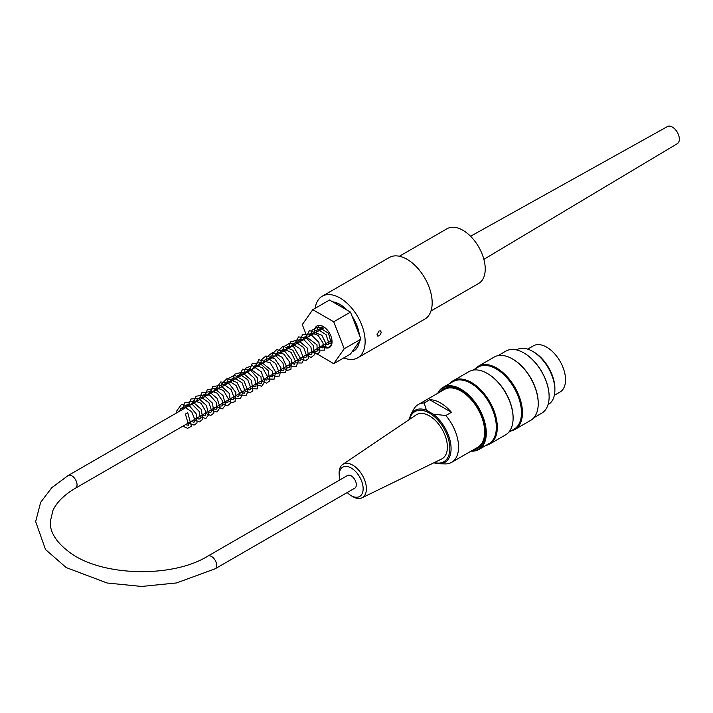 <?xml version="1.0" encoding="UTF-8"?>
<svg xmlns="http://www.w3.org/2000/svg" width="713" height="713" viewBox="0 0 713 713"><rect width="100%" height="100%" fill="white"/><g stroke="black" fill="none" stroke-linecap="round" stroke-linejoin="round"><path stroke-width="1.07" d="M352.293 316.759L359.165 334.468A27.451 15.846 -120 0 0 352.293 316.759L352.097 316.26A27.647 15.962 60 0 1 359.352 334.967L360.965 339.121L352.293 351.464A27.451 15.846 -120 0 0 353.728 350.787A27.451 15.846 -120 0 0 359.165 341.687M333.131 302.089L346.875 310.021A27.451 15.846 -120 0 0 333.131 302.089L332.748 301.866A27.647 15.962 60 0 1 347.258 310.244L350.484 312.107L352.097 316.26M430.982 310.984L478.69 283.435A31.595 18.244 -120 0 0 478.69 246.948A31.595 18.244 -120 0 0 447.096 228.704L399.378 256.252M359.165 334.468L359.352 334.967M352.293 351.464L350.484 354.031L333.729 363.71L344.21 348.791L333.729 321.777L312.766 309.674L302.285 324.593L307.276 337.472M379.022 331.001L380.546 330.877L381.197 332.258C380.573 334.905 379.369 336.153 377.578 336.01L377.008 334.673L379.022 331.001M359.352 341.411A27.647 15.962 60 0 1 353.826 350.965A27.647 15.962 60 0 1 352.097 351.741M343.791 357.899A35.552 20.525 -120 0 0 357.774 357.801A35.552 20.525 -120 0 0 365.136 341.527A35.552 20.525 -120 0 0 349.62 305.752A35.552 20.525 -120 0 0 322.231 296.234A35.552 20.525 -120 0 0 315.155 308.301M312.766 309.674L329.522 300.004L332.748 301.866M314.558 333.274A12.442 7.183 60 0 1 317.027 325.912A12.442 7.183 60 0 1 329.468 333.096A12.442 7.183 60 0 1 329.468 347.463A12.442 7.183 60 0 1 323.247 346.848A12.442 7.183 60 0 1 321.866 345.93M360.965 339.121L344.21 348.791M312.633 351.259L333.729 363.71M350.484 312.107L333.729 321.777M357.774 357.801L424.805 319.103A35.552 20.525 -120 0 0 432.176 302.829A35.552 20.525 -120 0 0 416.65 267.054A35.552 20.525 -120 0 0 389.262 257.527L322.231 296.234M470.562 236.253L667.475 126.549A9.875 5.704 60 0 1 677.305 132.279A9.875 5.704 60 0 1 677.35 143.652L483.886 259.336M347.195 492.549A16.916 9.768 -120 0 0 350.448 495.187A16.916 9.768 -120 0 0 363.14 489.002A16.916 9.768 -120 0 0 350.93 467.871A16.916 9.768 -120 0 0 339.236 475.758A16.916 9.768 -120 0 0 339.459 477.835A16.916 9.768 -120 0 0 339.896 479.894M207.875 556.113L347.525 475.491A7.308 4.216 60 0 1 354.824 479.706A7.308 4.216 60 0 1 354.824 488.147L215.183 568.769L176.566 582.94L141.611 586.451L107.119 583.002L66.22 567.584L45.507 549.527L35.65 521.586L40.632 502.38L51.782 487.71L68.225 475.491A7.308 4.216 -120 0 1 75.533 479.706A7.308 4.216 -120 0 1 75.533 488.147C64.17 494.884 56.63 502.344 52.905 510.535L50.267 521.782C49.981 527.95 51.987 539.393 70.07 552.673C101.888 576.389 172.207 578.279 207.875 556.113A7.308 4.216 60 0 1 215.183 560.338A7.308 4.216 60 0 1 215.183 568.769M548.039 404.645L548.333 404.476A31.595 18.244 -120 0 0 553.181 379.156A31.595 18.244 -120 0 0 532.54 351.313A31.595 18.244 -120 0 0 516.738 349.744L516.444 349.914M532.941 351.545A29.786 17.192 60 0 1 533.841 352.044A29.786 17.192 60 0 1 554.874 389.548M450.028 383.362A36.532 21.096 60 0 1 453.218 380.715A36.532 21.096 60 0 1 471.48 382.524A36.532 21.096 60 0 1 495.348 414.725A36.532 21.096 60 0 1 489.751 444.003A36.532 21.096 60 0 1 485.865 445.447M489.751 444.003L505.535 434.894A36.532 21.096 -120 0 0 513.102 418.166A36.532 21.096 -120 0 0 487.264 373.416A36.532 21.096 -120 0 0 468.994 371.607L453.218 380.715M487.514 373.559A35.846 20.695 60 0 1 487.754 373.701L487.264 373.416L487.754 373.701A35.846 20.695 60 0 1 513.102 417.604A35.846 20.695 60 0 1 513.102 417.88M475.161 368.844A36.532 21.096 60 0 1 478.352 366.206A36.532 21.096 60 0 1 496.622 368.015A36.532 21.096 60 0 1 520.49 400.207A36.532 21.096 60 0 1 514.884 429.484A36.532 21.096 60 0 1 511.007 430.928M514.884 429.484L530.668 420.376A36.532 21.096 -120 0 0 538.235 403.647A36.532 21.096 -120 0 0 512.397 358.906A36.532 21.096 -120 0 0 494.136 357.097L478.352 366.206M512.647 359.049A35.846 20.695 60 0 1 512.888 359.183L512.397 358.906L512.888 359.183A35.846 20.695 60 0 1 538.235 403.086A35.846 20.695 60 0 1 538.235 403.371M523.921 352.98A35.454 20.463 60 0 1 524.064 353.06L524.064 353.06A35.454 20.463 60 0 1 549.126 396.473A35.454 20.463 60 0 1 549.126 396.633M471.373 450.964A35.454 20.463 -120 0 0 478.387 408.371A35.454 20.463 -120 0 0 437.996 393.148M440.099 391.945A34.269 19.786 60 0 1 460.66 390.626A34.269 19.786 60 0 1 484.893 432.595A34.269 19.786 60 0 1 473.468 449.751M437.72 393.318A35.846 20.695 60 0 1 443.014 387.4A35.846 20.695 60 0 1 460.937 389.182A35.846 20.695 60 0 1 484.359 420.768A35.846 20.695 60 0 1 478.86 449.493A35.846 20.695 60 0 1 471.088 451.124M443.014 387.4L453.076 381.598A35.846 20.695 60 0 1 470.999 383.371A35.846 20.695 60 0 1 494.412 414.957A35.846 20.695 60 0 1 488.913 443.682L478.86 449.493M533.859 417.738L541.702 413.21A35.846 20.695 -120 0 0 549.126 396.802A35.846 20.695 -120 0 0 523.779 352.899A35.846 20.695 -120 0 0 505.856 351.126L498.013 355.653M472.879 370.163L478.209 367.088A35.846 20.695 60 0 1 496.132 368.862A35.846 20.695 60 0 1 519.545 400.448A35.846 20.695 60 0 1 514.055 429.173L508.725 432.247M442.167 390.751A33.671 19.438 60 0 1 460.874 390.751M484.885 432.354A33.671 19.438 60 0 1 475.535 448.557M339.236 475.758L339.147 474.002A19.287 11.132 60 0 1 342.73 464.439A19.287 11.132 60 0 1 352.757 465.161A19.287 11.132 60 0 1 365.457 482.505A19.287 11.132 60 0 1 361.999 497.817A19.287 11.132 60 0 1 351.928 496.15L350.448 495.187M361.999 497.817L441.597 459.012A25.481 14.706 -120 0 0 446.16 438.789A25.481 14.706 -120 0 0 429.378 415.866A25.481 14.706 -120 0 0 416.134 414.921L342.73 464.439M429.681 399.752L451.427 412.31A33.377 19.269 -120 0 0 429.681 399.752L424.092 402.979L426.463 410.233L433.263 414.164L445.839 415.527A33.377 19.269 60 0 1 451.65 462.345A33.377 19.269 60 0 1 445.839 463.905L439.083 463.78A30.008 17.326 60 0 1 433.878 462.773L439.083 463.78A30.008 17.326 60 0 0 450.866 444.992A30.008 17.326 60 0 0 433.263 414.164M445.839 415.527L451.427 412.31M408.986 419.743L410.75 414.708L413.709 409.333A33.377 19.269 60 0 1 418.273 404.538A33.377 19.269 60 0 1 424.092 402.979M451.65 462.345L477.763 447.274A33.377 19.269 -120 0 0 477.763 408.727A33.377 19.269 -120 0 0 444.395 389.458L418.273 404.538M527.682 349.12L533.351 345.85A26.657 15.392 60 0 1 560.017 361.241A26.657 15.392 60 0 1 560.017 392.034L554.349 395.305M187.501 412.729L185.407 414.11L187.501 412.729M434.458 462.487A28.939 16.711 -120 0 0 449.841 448.486A28.939 16.711 -120 0 0 426.098 411.454A28.939 16.711 -120 0 0 409.556 419.36M410.75 414.708A30.008 17.326 60 0 1 426.463 410.233M355.377 349.842L353.728 350.787M538.235 403.086L538.235 403.647M513.102 417.604L513.102 418.166M324.629 327.454L68.225 475.491M331.937 340.11L75.533 488.147M185.407 414.11L188.713 425.269L185.433 424.698M179.623 411.178L180.558 408.594L184.275 406.918L191.717 411.731L194.997 420.082L194.034 422.23L191.022 421.472M185.202 407.952L187.1 404.369L192.332 404.396L199.132 411.348L200.264 418.29L199.007 419.155L196.61 418.237M190.781 404.734L193.793 400.608L200.977 403.246L206.021 411.784L205.201 415.786L202.198 415.019M196.378 401.499L197.439 398.745L201.307 397.275L208.9 402.622L211.708 410.929L210.745 412.586L207.786 411.793M201.957 398.273L203.82 394.717L209.818 395.091L216.208 402.328L216.939 408.781L215.763 409.476L213.374 408.567M207.545 395.055L210.549 390.938L217.233 393.139L222.518 401.027L222.224 405.929L220.201 406.018L218.953 405.341M213.125 391.829L216.333 387.658L223.499 390.501L228.383 398.968L227.812 402.702L224.533 402.123M218.722 388.603L219.711 385.938L223.722 384.378L231.128 389.565L234.078 397.765L233.098 399.681L230.13 398.888M224.31 385.376L225.406 382.569L229.087 381.125L236.083 385.546L239.675 393.505L238.686 396.455L235.709 395.67M229.889 382.15L230.923 379.432L234.301 377.872L242.188 382.961L245.21 391.615L244.247 393.237L241.306 392.435M235.477 378.924L236.502 376.223L240.326 374.681L247.705 379.655L250.851 387.899L249.889 389.984L246.876 389.218M241.065 375.698L242.304 372.721L247.01 371.696L254.675 378.505L256.083 386.116L254.871 386.901L252.473 385.991M246.645 372.48L249.577 368.38L260.994 376.749L261.35 383.327L260.004 383.647L258.061 382.765M252.233 369.254L255.477 365.074L262.642 367.97L267.491 376.419L266.912 380.127L263.641 379.548M257.821 366.027L261.011 361.865L272.562 371.286L272.535 376.865L269.22 376.321M263.409 362.801L264.345 360.217L268.293 358.568L275.619 363.496L278.792 371.705L277.829 373.862L274.808 373.095M268.997 359.575L270.887 355.992L276.109 356.01L282.981 363.077L284.015 369.994L282.803 370.778L280.405 369.869M274.576 356.348L277.535 352.249L283.934 354.174L289.335 361.651L289.3 367.186L287.856 367.507L285.984 366.642M280.156 353.131L280.423 351.981L283.489 348.933L291.171 352.436L295.547 361.393L294.531 364.209L291.572 363.416M285.753 349.905L287.624 346.34L293.649 346.741L301.073 359.361L300.111 360.983L297.161 360.19M291.341 346.678L292.348 343.996L296.145 342.427L303.783 347.686L306.67 356.063L305.761 357.73L302.74 356.972M296.92 343.452L298.818 339.869L304.032 339.887L310.904 346.937L311.946 353.862L310.734 354.655L308.328 353.737M302.508 340.226L305.414 336.144L317 344.825L317.196 351.09L315.814 351.384L313.916 350.511M308.087 337.008L311.447 332.802L318.087 335.342L323.096 343.087L322.775 347.873L319.495 347.293M313.684 333.773L314.709 331.064L318.078 329.495L326.073 334.709L328.978 343.399L328.051 344.86L325.092 344.067M319.264 330.547L320.226 327.935L322.846 326.313M332.044 341.563L330.672 340.841M187.635 412.471L191.414 426.249L187.608 428.361L182.867 426.178M176.744 412.836L176.904 410.679L181.387 404.556L189.667 406.107L196.387 414.119L197.029 422.987L194.15 425.073L188.455 422.952M182.332 409.61L184.569 402.925L192.457 401.464L201.128 409.262L202.92 419.101L199.453 421.891L194.034 419.725M187.92 406.383L190.941 398.995L198.526 398.424L206.307 405.367L208.864 414.449L205.834 418.504L199.622 416.499M193.508 403.157L195.968 396.25L203.713 395.047L212.501 403.175L213.9 413.077L210.781 415.421L205.21 413.282M199.096 399.931L201.708 392.872L209.185 391.785L217.1 398.335L220.085 407.462L217.046 412.043L210.798 410.055M204.676 396.704L207.278 389.672L214.72 388.54L222.964 395.528L225.584 404.984L222.509 408.852L216.378 406.829M210.264 393.487L212.759 386.544L220.558 385.403L229.105 393.211L230.86 402.961L227.402 405.768L221.966 403.603M215.843 390.261L215.896 388.977L220.816 381.874L229.399 383.968L235.905 392.551L235.014 401.731L231.805 402.515L227.554 400.376M221.431 387.034L221.85 383.701L227.162 378.451L237.09 382.569L242.42 393.237L240.522 398.558L234.978 398.451L233.142 397.15M227.028 383.808L228.115 378.746L234.47 375.118L243.998 380.813L248.017 391.277L246.199 395.26L240.433 395.154L238.721 393.933M232.607 380.582L234.568 374.218L242.019 372.213L251.493 380.394L252.857 390.795L249.951 392.836L244.309 390.706M238.195 377.355L242.696 369.138L250.807 370.439L257.598 378.157L257.25 388.906L251.636 388.719L249.898 387.48M243.784 374.129L245.343 368.282L252.259 365.555L261.315 371.865L264.755 381.954L261.635 386.268L255.486 384.254M249.363 370.912L251.894 363.933L259.256 362.685L268.284 370.769L269.755 380.849L266.617 383.175L261.065 381.027M254.951 367.685L258.837 359.735L270.138 362.757L275.61 371.892L274.14 379.129L268.409 379.058L266.653 377.801M260.539 364.459L261.439 359.771L265.94 355.947L274.772 358.701L280.949 367.774L279.621 375.983L275.637 376.535L272.241 374.575M266.127 361.233L266.885 356.874L272.589 352.561L282.295 357.302L287.134 367.81L285.262 372.721L279.808 372.73L277.829 371.348M271.715 358.006L272.321 354.058L276.599 349.646L284.95 351.5L291.528 359.691L290.904 369.459L287.713 370.279L283.418 368.122M277.295 354.78L277.705 351.456L283.016 346.206L292.927 350.288L298.275 360.93L296.394 366.304L290.868 366.215L288.997 364.904M282.883 351.554L283.979 346.491L290.334 342.864L299.87 348.577L303.881 359.04L302.054 363.015L296.278 362.89L294.585 361.678M288.471 348.336L290.441 341.946L297.918 339.976L307.312 348.069L308.782 358.407L305.77 360.591L300.173 358.452M294.05 345.11L298.524 336.901L306.447 338.051L313.23 345.457L314.629 354.619L311.162 357.391L305.761 355.226M299.638 341.884L302.517 334.602L310.405 333.987L318.916 342.418L319.887 352.088L317.151 354.103L311.34 351.999M305.226 338.657L309.46 330.547L321.839 335.226L326.082 343.8L324.344 350.163L318.863 350.128L316.929 348.773M310.815 335.431L311.929 330.315L318.319 326.741L328.506 333.372L331.554 344.459L328.247 347.668L322.517 345.555M316.394 332.205L318.8 325.36M331.714 344.343L328.096 342.329M321.982 328.978L322.294 326.046"/></g></svg>
